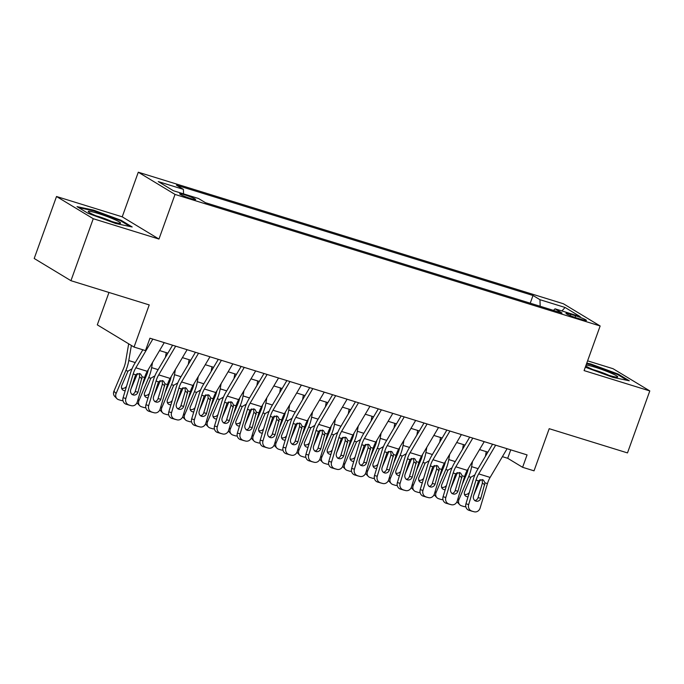 <?xml version="1.0" encoding="UTF-8"?>
<svg xmlns="http://www.w3.org/2000/svg" width="684" height="684" viewBox="0 0 684 684"><rect width="100%" height="100%" fill="white"/><g stroke="black" fill="none" stroke-linecap="round" stroke-linejoin="round"><path stroke-width="1.03" d="M190.836 198.591A8.473 0.812 19.8 0 0 195.624 199.531A8.473 0.812 19.8 0 0 184.475 194.743A8.473 0.812 19.8 0 0 179.687 193.794A8.473 0.812 19.8 0 0 190.836 198.591M108.97 292.47L97.308 324.849L134.047 347.07L145.478 350.601L149.941 338.204L527.065 454.903L522.602 467.3L534.033 470.831L549.201 428.688L627.484 452.911L649.8 390.932L613.061 368.719L587.599 360.844M56.515 196.505L34.2 258.484L70.939 280.697L93.255 218.718L158.962 239.058L175.027 194.427L138.288 172.214L122.222 216.837L56.515 196.505L93.255 218.718M175.027 194.427L600.15 325.977L563.411 303.764L138.288 172.214M575.646 315.811L570.618 314.255A8.208 0.787 19.8 0 0 565.976 313.34A8.208 0.787 19.8 0 0 576.774 317.983L581.802 319.539A8.208 0.787 19.8 0 0 586.444 320.454A8.208 0.787 19.8 0 0 575.646 315.811L575.064 317.427M540.172 306.27L539.95 299.695L533.007 295.497L176.446 185.167L183.398 189.365L158.252 181.585L173.351 190.716L198.488 198.497L205.439 202.695L562 313.024L555.049 308.826L553.476 310.391M539.95 299.695L565.095 307.475L580.186 316.606L555.049 308.826M134.047 347.07L149.223 304.919L70.939 280.697M600.15 325.977L584.085 370.6L649.8 390.932M502.398 456.647L507.708 458.289L522.602 467.3M159.56 350.559L167.888 353.141M182.414 357.638L190.75 360.212M205.268 364.709L213.605 367.282M228.131 371.78L236.459 374.362M250.985 378.851L259.313 381.433M273.839 385.921L282.176 388.503M296.694 393.001L305.03 395.574M319.556 400.072L327.884 402.645M342.41 407.142L350.738 409.725M365.265 414.213L373.601 416.795M388.119 421.284L396.455 423.866M410.981 428.364L419.309 430.937M433.836 435.434L442.163 438.008M456.69 442.505L465.017 445.079M479.544 449.576L487.88 452.158M510.751 449.85L507.708 458.289M530.228 303.2L533.007 295.497M183.398 189.365L183.543 193.871M561.897 310.946L565.095 307.475M585.316 367.197L612.779 377.32L629.306 380.8L618.242 374.114L590.651 363.939L586.778 363.127M158.962 239.058L122.222 216.837M88.074 213.331L115.664 223.497L132.183 226.977L121.119 220.291L93.528 210.116L77.01 206.636L88.074 213.331M590.429 364.563L590.651 363.939M618.003 374.772L618.242 374.114M93.306 210.74L93.528 210.116M120.88 220.949L121.119 220.291M507.092 448.721L490.12 477.415A13.235 5.66 -72.8 0 0 487.453 483.614L480.108 508.075A5.292 4.788 104.6 0 1 474.209 511.786A5.292 4.788 104.6 0 1 474.012 511.735L468.985 510.307L474.012 511.735M492.565 444.224L477.278 470.07A19.853 8.49 -72.8 0 0 473.285 479.364L465.932 503.826L468.677 504.536A5.292 4.788 104.6 0 0 471.729 511.025M495.661 445.181L478.689 473.884A13.235 5.66 -72.8 0 0 476.021 480.074L468.677 504.536M474.773 500.637A4.232 3.83 104.6 0 0 478.048 497.601L482.425 483.024L482.152 479.578M468.985 510.307A5.292 4.788 -75.4 0 1 465.932 503.826M484.99 482.844L480.792 498.311A4.232 3.83 -75.4 0 1 473.473 496.054L478.484 480.835L482.485 479.664L483.537 480.211L484.99 482.844L487.453 483.614M468.292 468.6A13.235 5.66 107.2 0 1 466.514 474.32L462.213 484.469M472.507 461.469L471.618 466.65A19.853 8.49 107.2 0 1 468.694 476.586L458.947 499.602A5.292 4.66 136.1 0 0 459.708 504.689A5.292 4.66 136.1 0 0 461.495 505.784L463.786 506.493A5.292 4.66 136.1 0 0 465.804 506.656M486.23 451.645L485.435 456.279M480.313 479.664A19.853 8.49 107.2 0 1 480.125 480.125L473.713 495.259M468.061 496.755A4.232 3.728 -43.9 0 1 466.685 496.601A4.232 3.728 -43.9 0 1 465.248 495.72A4.232 3.728 -43.9 0 1 464.641 491.651L470.814 477.244L474.67 474.995M459.708 504.689L457.519 502.424A5.292 4.66 -43.9 0 1 456.98 501.723M464.445 494.318A4.232 3.728 136.1 0 0 464.496 494.335A4.232 3.728 136.1 0 0 469.361 492.403M585.778 365.914A17.203 1.642 19.8 0 0 607.99 375.029A17.203 1.642 19.8 0 0 617.413 377.132A17.203 1.642 19.8 0 0 611.744 373.404A17.203 1.642 19.8 0 0 595.089 367.222A17.203 1.642 19.8 0 0 586.068 365.102M608.854 375.294A13.03 1.248 19.8 0 0 595.841 370.437A13.03 1.248 19.8 0 0 593.242 369.676M586.556 363.751L590.822 364.649L617.549 374.499L627.262 380.372M120.512 223.232A17.203 1.642 19.8 0 0 106.259 216.221A17.203 1.642 19.8 0 0 88.322 211.373A17.203 1.642 19.8 0 0 88.364 211.818A17.203 1.642 19.8 0 0 103.857 218.854A17.203 1.642 19.8 0 0 120.29 223.309A17.203 1.642 19.8 0 0 120.512 223.232M111.74 221.471A13.03 1.248 19.8 0 0 96.119 215.845M78.703 207.662L93.699 210.817L120.427 220.676L130.14 226.549M484.238 441.65L467.257 470.344A13.235 5.66 -72.8 0 0 464.598 476.534L457.254 501.004A5.292 4.788 104.6 0 1 451.346 504.715A5.292 4.788 104.6 0 1 451.158 504.655L446.13 503.236L451.158 504.655M469.711 437.153L454.424 463A19.853 8.49 -72.8 0 0 450.423 472.285L443.078 496.755L445.823 497.465A5.292 4.788 104.6 0 0 448.875 503.954M472.806 438.111L455.835 466.804A13.235 5.66 -72.8 0 0 453.167 473.003L445.823 497.465M451.919 493.557A4.232 3.83 104.6 0 0 455.193 490.531L459.562 475.953L459.297 472.507M446.13 503.236A5.292 4.788 -75.4 0 1 443.078 496.755M462.136 475.773L457.929 491.24A4.232 3.83 -75.4 0 1 450.619 488.974L455.629 473.764L459.622 472.593L460.683 473.131L462.136 475.773L464.598 476.534M461.384 434.579L444.403 463.273A13.235 5.66 -72.8 0 0 441.736 469.463L434.391 493.934A5.292 4.788 104.6 0 1 428.492 497.636A5.292 4.788 104.6 0 1 428.304 497.584L423.276 496.165L428.304 497.584M446.857 430.082L431.57 455.929A19.853 8.49 -72.8 0 0 427.568 465.214L420.224 489.684L422.969 490.394A5.292 4.788 104.6 0 0 426.012 496.875M449.952 431.04L432.981 459.734A13.235 5.66 -72.8 0 0 430.313 465.932L422.969 490.394M429.056 486.486A4.232 3.83 104.6 0 0 432.331 483.46L436.708 468.882L436.443 465.436M423.276 496.165A5.292 4.788 -75.4 0 1 420.224 489.684M439.273 468.702L435.075 484.169A4.232 3.83 -75.4 0 1 427.765 481.904L432.775 466.693L436.768 465.522L437.828 466.06L439.273 468.702L441.736 469.463M438.521 427.509L421.549 456.202A13.235 5.66 -72.8 0 0 418.882 462.393L411.537 486.854A5.292 4.788 104.6 0 1 405.638 490.565A5.292 4.788 104.6 0 1 405.441 490.514L400.414 489.094L405.441 490.514M424.003 423.011L408.707 448.858A19.853 8.49 -72.8 0 0 404.714 458.143L397.37 482.613L400.106 483.323A5.292 4.788 104.6 0 0 403.158 489.804M427.098 423.969L410.118 452.663A13.235 5.66 -72.8 0 0 407.459 458.853L400.106 483.323M406.202 479.416A4.232 3.83 104.6 0 0 409.477 476.38L413.854 461.811L413.589 458.365M400.414 489.094A5.292 4.788 -75.4 0 1 397.37 482.613M416.419 461.632L412.221 477.099A4.232 3.83 -75.4 0 1 404.911 474.833L409.921 459.622L413.914 458.442L414.974 458.99L416.419 461.632L418.882 462.393M415.667 420.429L398.695 449.123A13.235 5.66 -72.8 0 0 396.027 455.322L388.683 479.783A5.292 4.788 104.6 0 1 382.784 483.494A5.292 4.788 104.6 0 1 382.587 483.443L377.559 482.023L382.587 483.443M401.14 415.94L385.853 441.779A19.853 8.49 -72.8 0 0 381.86 451.072L374.507 475.534L377.252 476.252A5.292 4.788 104.6 0 0 380.304 482.733M404.235 416.898L387.264 445.592A13.235 5.66 -72.8 0 0 384.596 451.782L377.252 476.252M383.348 472.345A4.232 3.83 104.6 0 0 386.622 469.309L391 454.74L390.735 451.286M377.559 482.023A5.292 4.788 -75.4 0 1 374.507 475.534M393.565 454.561L389.367 470.028A4.232 3.83 -75.4 0 1 382.048 467.762L387.058 452.543L391.06 451.372L392.12 451.919L393.565 454.561L396.027 455.322M445.438 461.529A13.235 5.66 107.2 0 1 443.659 467.249L439.359 477.398M449.653 454.398L448.764 459.58A19.853 8.49 107.2 0 1 445.84 469.515L436.093 492.531A5.292 4.66 136.1 0 0 436.854 497.619A5.292 4.66 136.1 0 0 438.641 498.713L440.932 499.423A5.292 4.66 136.1 0 0 442.95 499.585M463.376 444.574L462.581 449.208M457.459 472.593A19.853 8.49 107.2 0 1 457.271 473.054L450.859 488.188M445.199 489.684A4.232 3.728 -43.9 0 1 443.822 489.53A4.232 3.728 -43.9 0 1 442.394 488.65A4.232 3.728 -43.9 0 1 441.787 484.58L447.96 470.173L451.808 467.924M436.854 497.619L434.665 495.353A5.292 4.66 -43.9 0 1 434.126 494.652M441.582 487.247A4.232 3.728 136.1 0 0 441.642 487.264A4.232 3.728 136.1 0 0 446.507 485.332M422.575 454.458A13.235 5.66 107.2 0 1 420.797 460.178L416.505 470.327M426.799 447.327L425.91 452.509A19.853 8.49 107.2 0 1 422.986 462.444L413.239 485.46A5.292 4.66 136.1 0 0 413.991 490.548A5.292 4.66 136.1 0 0 415.786 491.642L418.069 492.343A5.292 4.66 136.1 0 0 420.096 492.514M440.522 437.503L439.726 442.138M434.605 465.522A19.853 8.49 107.2 0 1 434.408 465.984L428.004 481.117M422.344 482.613A4.232 3.728 -43.9 0 1 420.968 482.459A4.232 3.728 -43.9 0 1 419.531 481.579A4.232 3.728 -43.9 0 1 418.924 477.509L425.106 463.102L428.953 460.845M413.991 490.548L411.811 488.273A5.292 4.66 -43.9 0 1 411.272 487.581M418.728 480.168A4.232 3.728 136.1 0 0 418.788 480.194A4.232 3.728 136.1 0 0 423.652 478.261M399.721 447.387A13.235 5.66 107.2 0 1 397.943 453.107L393.642 463.248M403.945 440.257L403.056 445.429A19.853 8.49 107.2 0 1 400.123 455.373L390.376 478.381A5.292 4.66 136.1 0 0 391.137 483.468A5.292 4.66 136.1 0 0 392.932 484.563L395.215 485.272A5.292 4.66 136.1 0 0 397.242 485.435M417.668 430.433L416.872 435.067M411.751 458.442A19.853 8.49 107.2 0 1 411.554 458.904L405.142 474.038M399.49 475.542A4.232 3.728 -43.9 0 1 398.114 475.38A4.232 3.728 -43.9 0 1 396.677 474.508A4.232 3.728 -43.9 0 1 396.07 470.438L402.252 456.031L406.099 453.774M391.137 483.468L388.957 481.203A5.292 4.66 -43.9 0 1 388.409 480.501M395.874 473.097A4.232 3.728 136.1 0 0 395.933 473.114A4.232 3.728 136.1 0 0 400.798 471.19M376.867 440.316A13.235 5.66 107.2 0 1 375.089 446.036L370.788 456.177M381.082 433.177L380.193 438.359A19.853 8.49 107.2 0 1 377.269 448.302L367.522 471.31A5.292 4.66 136.1 0 0 368.283 476.397A5.292 4.66 136.1 0 0 370.078 477.492L372.361 478.201A5.292 4.66 136.1 0 0 374.387 478.364M394.805 423.353L394.01 427.996M388.888 451.372A19.853 8.49 107.2 0 1 388.7 451.833L382.288 466.967M376.636 468.463A4.232 3.728 -43.9 0 1 375.259 468.309A4.232 3.728 -43.9 0 1 373.823 467.437A4.232 3.728 -43.9 0 1 373.216 463.367L379.389 448.952L383.245 446.703M368.283 476.397L366.102 474.132A5.292 4.66 -43.9 0 1 365.555 473.431M373.019 466.026A4.232 3.728 136.1 0 0 373.071 466.043A4.232 3.728 136.1 0 0 377.944 464.111M392.813 413.358L375.832 442.052A13.235 5.66 -72.8 0 0 373.173 448.251L365.829 472.712A5.292 4.788 104.6 0 1 359.921 476.423A5.292 4.788 104.6 0 1 359.733 476.372L354.705 474.952L359.733 476.372M378.286 408.861L362.999 434.708A19.853 8.49 -72.8 0 0 358.997 444.001L351.653 468.463L354.397 469.173A5.292 4.788 104.6 0 0 357.45 475.662M381.381 409.827L364.41 438.521A13.235 5.66 -72.8 0 0 361.742 444.711L354.397 469.173M360.494 465.274A4.232 3.83 104.6 0 0 363.768 462.239L368.137 447.661L367.872 444.215M354.705 474.952A5.292 4.788 -75.4 0 1 351.653 468.463M370.711 447.49L366.504 462.948A4.232 3.83 -75.4 0 1 359.194 460.691L364.204 445.472L368.197 444.301L369.257 444.848L370.711 447.49L373.173 448.251M354.013 433.237A13.235 5.66 107.2 0 1 352.234 438.957L347.934 449.106M358.228 426.106L357.339 431.288A19.853 8.49 107.2 0 1 354.415 441.223L344.668 464.239A5.292 4.66 136.1 0 0 345.429 469.327A5.292 4.66 136.1 0 0 347.216 470.421L349.507 471.131A5.292 4.66 136.1 0 0 351.525 471.293M371.951 416.282L371.156 420.916M366.034 444.301A19.853 8.49 107.2 0 1 365.846 444.762L359.433 459.896M353.782 461.392A4.232 3.728 -43.9 0 1 352.397 461.238A4.232 3.728 -43.9 0 1 350.969 460.358A4.232 3.728 -43.9 0 1 350.362 456.288L356.535 441.881L360.382 439.632M345.429 469.327L343.24 467.061A5.292 4.66 -43.9 0 1 342.701 466.36M350.157 458.955A4.232 3.728 136.1 0 0 350.217 458.973A4.232 3.728 136.1 0 0 355.082 457.04M369.958 406.287L352.978 434.981A13.235 5.66 -72.8 0 0 350.311 441.171L342.966 465.642A5.292 4.788 104.6 0 1 337.067 469.352A5.292 4.788 104.6 0 1 336.879 469.292L331.851 467.873L336.879 469.292M355.432 401.79L340.145 427.637A19.853 8.49 -72.8 0 0 336.143 436.931L328.799 461.392L331.543 462.102A5.292 4.788 104.6 0 0 334.587 468.591M358.527 402.748L341.555 431.442A13.235 5.66 -72.8 0 0 338.888 437.64L331.543 462.102M337.631 458.203A4.232 3.83 104.6 0 0 340.906 455.168L345.283 440.59L345.018 437.144M331.851 467.873A5.292 4.788 -75.4 0 1 328.799 461.392M347.857 440.411L343.65 455.877A4.232 3.83 -75.4 0 1 336.34 453.612L341.35 438.401L345.343 437.23L346.403 437.769L347.857 440.411L350.311 441.171M331.159 426.166A13.235 5.66 107.2 0 1 329.372 431.886L325.08 442.035M335.374 419.036L334.485 424.217A19.853 8.49 107.2 0 1 331.56 434.152L321.813 457.169A5.292 4.66 136.1 0 0 322.566 462.256A5.292 4.66 136.1 0 0 324.361 463.35L326.644 464.06A5.292 4.66 136.1 0 0 328.671 464.222M349.096 409.212L348.301 413.846M343.18 437.23A19.853 8.49 107.2 0 1 342.983 437.692L336.579 452.825M330.919 454.321A4.232 3.728 -43.9 0 1 329.543 454.167A4.232 3.728 -43.9 0 1 328.106 453.287A4.232 3.728 -43.9 0 1 327.499 449.217L333.681 434.81L337.528 432.562M322.566 462.256L320.386 459.99A5.292 4.66 -43.9 0 1 319.847 459.289M327.303 451.885A4.232 3.728 136.1 0 0 327.362 451.902A4.232 3.728 136.1 0 0 332.227 449.969M347.096 399.217L330.124 427.91A13.235 5.66 -72.8 0 0 327.456 434.101L320.112 458.571A5.292 4.788 104.6 0 1 314.212 462.281A5.292 4.788 104.6 0 1 314.024 462.222L308.988 460.802L314.024 462.222M332.578 394.719L317.282 420.566A19.853 8.49 -72.8 0 0 313.289 429.851L305.945 454.321L308.689 455.031A5.292 4.788 104.6 0 0 311.733 461.512M335.673 395.677L318.693 424.371A13.235 5.66 -72.8 0 0 316.034 430.569L308.689 455.031M314.777 451.124A4.232 3.83 104.6 0 0 318.051 448.097L322.429 433.519L322.164 430.074M308.988 460.802A5.292 4.788 -75.4 0 1 305.945 454.321M324.994 433.34L320.796 448.807A4.232 3.83 -75.4 0 1 313.486 446.541L318.496 431.33L322.489 430.159L323.549 430.698L324.994 433.34L327.456 434.101M308.296 419.095A13.235 5.66 107.2 0 1 306.517 424.815L302.225 434.964M312.52 411.965L311.63 417.146A19.853 8.49 107.2 0 1 308.706 427.081L298.951 450.098A5.292 4.66 136.1 0 0 299.712 455.185A5.292 4.66 136.1 0 0 301.507 456.279L303.79 456.98A5.292 4.66 136.1 0 0 305.816 457.151M326.242 402.141L325.447 406.775M320.326 430.159A19.853 8.49 107.2 0 1 320.129 430.621L313.717 445.754M308.065 447.25A4.232 3.728 -43.9 0 1 306.688 447.097A4.232 3.728 -43.9 0 1 305.252 446.216A4.232 3.728 -43.9 0 1 304.645 442.146L310.827 427.739L314.674 425.482M299.712 455.185L297.531 452.919A5.292 4.66 -43.9 0 1 296.984 452.218M304.448 444.805A4.232 3.728 136.1 0 0 304.508 444.831A4.232 3.728 136.1 0 0 309.373 442.899M324.242 392.146L307.27 420.84A13.235 5.66 -72.8 0 0 304.602 427.03L297.258 451.491A5.292 4.788 104.6 0 1 291.358 455.202A5.292 4.788 104.6 0 1 291.162 455.151L286.134 453.731L291.162 455.151M309.715 387.648L294.428 413.495A19.853 8.49 -72.8 0 0 290.435 422.78L283.091 447.25L285.827 447.96A5.292 4.788 104.6 0 0 288.879 454.441M312.819 388.606L295.839 417.3A13.235 5.66 -72.8 0 0 293.171 423.49L285.827 447.96M291.923 444.053A4.232 3.83 104.6 0 0 295.197 441.018L299.575 426.448L299.31 423.003M286.134 453.731A5.292 4.788 -75.4 0 1 283.091 447.25M302.14 426.269L297.942 441.736A4.232 3.83 -75.4 0 1 290.623 439.47L295.633 424.26L299.635 423.08L300.695 423.627L302.14 426.269L304.602 427.03M285.442 412.024A13.235 5.66 107.2 0 1 283.663 417.744L279.363 427.885M289.657 404.894L288.768 410.067A19.853 8.49 107.2 0 1 285.844 420.01L276.097 443.018A5.292 4.66 136.1 0 0 276.858 448.106A5.292 4.66 136.1 0 0 278.653 449.208L280.936 449.91A5.292 4.66 136.1 0 0 282.962 450.072M303.38 395.07L302.584 399.704M297.463 423.088A19.853 8.49 107.2 0 1 297.275 423.541L290.862 438.675M285.211 440.18A4.232 3.728 -43.9 0 1 283.834 440.017A4.232 3.728 -43.9 0 1 282.398 439.145A4.232 3.728 -43.9 0 1 281.791 435.075L287.964 420.669L291.82 418.411M276.858 448.106L274.677 445.84A5.292 4.66 -43.9 0 1 274.13 445.147M281.594 437.734A4.232 3.728 136.1 0 0 281.646 437.751A4.232 3.728 136.1 0 0 286.519 435.828M301.387 385.066L284.416 413.76A13.235 5.66 -72.8 0 0 281.748 419.959L274.404 444.42A5.292 4.788 104.6 0 1 268.496 448.131A5.292 4.788 104.6 0 1 268.308 448.08L263.28 446.661L268.308 448.08M286.861 380.578L271.574 406.416A19.853 8.49 -72.8 0 0 267.572 415.71L260.228 440.171L262.972 440.889A5.292 4.788 104.6 0 0 266.025 447.37M289.956 381.535L272.984 410.229A13.235 5.66 -72.8 0 0 270.317 416.419L262.972 440.889M269.068 436.982A4.232 3.83 104.6 0 0 272.343 433.947L276.721 419.377L276.447 415.923M263.28 446.661A5.292 4.788 -75.4 0 1 260.228 440.171M279.286 419.198L275.088 434.665A4.232 3.83 -75.4 0 1 267.769 432.399L272.779 417.18L276.781 416.009L277.832 416.556L279.286 419.198L281.748 419.959M262.588 404.954A13.235 5.66 107.2 0 1 260.809 410.674L256.509 420.814M266.803 397.823L265.914 402.996A19.853 8.49 107.2 0 1 262.989 412.939L253.242 435.947A5.292 4.66 136.1 0 0 254.003 441.035A5.292 4.66 136.1 0 0 255.79 442.129L258.082 442.839A5.292 4.66 136.1 0 0 260.1 443.001M280.526 387.99L279.73 392.633M274.609 416.009A19.853 8.49 107.2 0 1 274.421 416.471L268.008 431.604M262.357 433.1A4.232 3.728 -43.9 0 1 260.98 432.946A4.232 3.728 -43.9 0 1 259.544 432.074A4.232 3.728 -43.9 0 1 258.937 428.004L265.11 413.589L268.966 411.341M254.003 441.035L251.815 438.769A5.292 4.66 -43.9 0 1 251.276 438.068M258.732 430.663A4.232 3.728 136.1 0 0 258.791 430.681A4.232 3.728 136.1 0 0 263.656 428.757M278.533 377.995L261.553 406.689A13.235 5.66 -72.8 0 0 258.894 412.888L251.541 437.35A5.292 4.788 104.6 0 1 245.642 441.06A5.292 4.788 104.6 0 1 245.453 441.009L240.426 439.59L245.453 441.009M264.007 373.507L248.719 399.345A19.853 8.49 -72.8 0 0 244.718 408.639L237.374 433.1L240.118 433.818A5.292 4.788 104.6 0 0 243.162 440.299M267.102 374.464L250.13 403.158A13.235 5.66 -72.8 0 0 247.463 409.348L240.118 433.818M246.214 429.911A4.232 3.83 104.6 0 0 249.489 426.876L253.858 412.307L253.593 408.852M240.426 439.59A5.292 4.788 -75.4 0 1 237.374 433.1M256.432 412.127L252.225 427.586A4.232 3.83 -75.4 0 1 244.915 425.328L249.925 410.109L253.918 408.938L254.978 409.485L256.432 412.127L258.894 412.888M239.733 397.874A13.235 5.66 107.2 0 1 237.947 403.594L233.654 413.743M243.949 390.744L243.059 395.925A19.853 8.49 107.2 0 1 240.135 405.86L230.388 428.877A5.292 4.66 136.1 0 0 231.141 433.964A5.292 4.66 136.1 0 0 232.936 435.058L235.219 435.768A5.292 4.66 136.1 0 0 237.245 435.93M257.671 380.92L256.876 385.554M251.755 408.938A19.853 8.49 107.2 0 1 251.558 409.4L245.154 424.533M239.494 426.029A4.232 3.728 -43.9 0 1 238.118 425.875A4.232 3.728 -43.9 0 1 236.69 425.003A4.232 3.728 -43.9 0 1 236.083 420.934L242.256 406.518L246.103 404.27M231.141 433.964L228.96 431.698A5.292 4.66 -43.9 0 1 228.422 430.997M235.877 423.593A4.232 3.728 136.1 0 0 235.937 423.61A4.232 3.728 136.1 0 0 240.802 421.677M255.671 370.925L238.699 399.618A13.235 5.66 -72.8 0 0 236.031 405.809L228.687 430.279A5.292 4.788 104.6 0 1 222.787 433.989A5.292 4.788 104.6 0 1 222.599 433.93L217.563 432.51L222.599 433.93M241.153 366.427L225.865 392.274A19.853 8.49 -72.8 0 0 221.864 401.568L214.519 426.029L217.264 426.739A5.292 4.788 104.6 0 0 220.308 433.228M244.248 367.385L227.268 396.087A13.235 5.66 -72.8 0 0 224.608 402.277L217.264 426.739M223.352 422.84A4.232 3.83 104.6 0 0 226.626 419.805L231.004 405.227L230.739 401.782M217.563 432.51A5.292 4.788 -75.4 0 1 214.519 426.029M233.569 405.048L229.371 420.515A4.232 3.83 -75.4 0 1 222.061 418.249L227.071 403.038L231.064 401.867L232.124 402.406L233.569 405.048L236.031 405.809M216.871 390.803A13.235 5.66 107.2 0 1 215.092 396.523L210.8 406.672M221.094 383.673L220.205 388.854A19.853 8.49 107.2 0 1 217.281 398.789L207.526 421.806A5.292 4.66 136.1 0 0 208.287 426.893A5.292 4.66 136.1 0 0 210.082 427.987L212.365 428.697A5.292 4.66 136.1 0 0 214.391 428.859M234.817 373.849L234.022 378.483M228.901 401.867A19.853 8.49 107.2 0 1 228.704 402.329L222.291 417.462M216.64 418.959A4.232 3.728 -43.9 0 1 215.263 418.805A4.232 3.728 -43.9 0 1 213.827 417.924A4.232 3.728 -43.9 0 1 213.22 413.854L219.402 399.447L223.249 397.199M208.287 426.893L206.106 424.627A5.292 4.66 -43.9 0 1 205.568 423.926M213.023 416.522A4.232 3.728 136.1 0 0 213.083 416.539A4.232 3.728 136.1 0 0 217.948 414.607M232.816 363.854L215.845 392.548A13.235 5.66 -72.8 0 0 213.177 398.738L205.833 423.208A5.292 4.788 104.6 0 1 199.933 426.919A5.292 4.788 104.6 0 1 199.737 426.859L194.709 425.439L199.737 426.859M218.29 359.356L203.003 385.203A19.853 8.49 -72.8 0 0 199.01 394.488L191.665 418.959L194.401 419.668A5.292 4.788 104.6 0 0 197.454 426.158M221.394 360.314L204.413 389.008A13.235 5.66 -72.8 0 0 201.746 395.207L194.401 419.668M200.498 415.761A4.232 3.83 104.6 0 0 203.772 412.734L208.15 398.156L207.885 394.711M194.709 425.439A5.292 4.788 -75.4 0 1 191.665 418.959M210.715 397.977L206.517 413.444A4.232 3.83 -75.4 0 1 199.198 411.178L204.208 395.968L208.21 394.796L209.27 395.335L210.715 397.977L213.177 398.738M194.017 383.733A13.235 5.66 107.2 0 1 192.238 389.452L187.938 399.601M198.232 376.602L197.343 381.783A19.853 8.49 107.2 0 1 194.418 391.718L184.671 414.735A5.292 4.66 136.1 0 0 185.432 419.822A5.292 4.66 136.1 0 0 187.228 420.916L189.511 421.618A5.292 4.66 136.1 0 0 191.537 421.789M211.963 366.778L211.159 371.412M206.038 394.796A19.853 8.49 107.2 0 1 205.85 395.258L199.437 410.391M193.786 411.888A4.232 3.728 -43.9 0 1 192.409 411.734A4.232 3.728 -43.9 0 1 190.973 410.853A4.232 3.728 -43.9 0 1 190.366 406.783L196.539 392.377L200.395 390.128M185.432 419.822L183.252 417.556A5.292 4.66 -43.9 0 1 182.705 416.855M190.169 409.451A4.232 3.728 136.1 0 0 190.22 409.468A4.232 3.728 136.1 0 0 195.094 407.536M209.962 356.783L192.991 385.477A13.235 5.66 -72.8 0 0 190.323 391.667L182.979 416.137A5.292 4.788 104.6 0 1 177.07 419.839A5.292 4.788 104.6 0 1 176.882 419.788L171.855 418.369L176.882 419.788M195.436 352.286L180.148 378.132A19.853 8.49 -72.8 0 0 176.147 387.418L168.803 411.888L171.547 412.597A5.292 4.788 104.6 0 0 174.6 419.078M198.531 353.243L181.559 381.937A13.235 5.66 -72.8 0 0 178.892 388.136L171.547 412.597M177.643 408.69A4.232 3.83 104.6 0 0 180.918 405.663L185.296 391.086L185.022 387.64M171.855 418.369A5.292 4.788 -75.4 0 1 168.803 411.888M187.861 390.906L183.663 406.373A4.232 3.83 -75.4 0 1 176.344 404.107L181.354 388.897L185.355 387.717L186.407 388.264L187.861 390.906L190.323 391.667M171.162 376.662A13.235 5.66 107.2 0 1 169.384 382.382L165.083 392.531M175.378 369.531L174.488 374.704A19.853 8.49 107.2 0 1 171.564 384.647L161.817 407.655A5.292 4.66 136.1 0 0 162.578 412.743A5.292 4.66 136.1 0 0 164.365 413.846L166.657 414.547A5.292 4.66 136.1 0 0 168.674 414.718M189.1 359.707L188.305 364.341M183.184 387.725A19.853 8.49 107.2 0 1 182.996 388.179L176.583 403.321M170.932 404.817A4.232 3.728 -43.9 0 1 169.555 404.654A4.232 3.728 -43.9 0 1 168.119 403.782A4.232 3.728 -43.9 0 1 167.512 399.712L173.685 385.306L177.541 383.049M162.578 412.743L160.389 410.477A5.292 4.66 -43.9 0 1 159.851 409.784M167.315 402.372A4.232 3.728 136.1 0 0 167.366 402.389A4.232 3.728 136.1 0 0 172.231 400.465M187.108 349.704L170.128 378.406A13.235 5.66 -72.8 0 0 167.469 384.596L160.124 409.058A5.292 4.788 104.6 0 1 154.216 412.768A5.292 4.788 104.6 0 1 154.028 412.717L149.001 411.298L154.028 412.717M172.582 345.215L157.294 371.053A19.853 8.49 -72.8 0 0 153.293 380.347L145.948 404.808L148.693 405.526A5.292 4.788 104.6 0 0 151.745 412.007M175.677 346.172L158.705 374.866A13.235 5.66 -72.8 0 0 156.037 381.056L148.693 405.526M154.789 401.619A4.232 3.83 104.6 0 0 158.064 398.584L162.433 384.015L162.168 380.56M149.001 411.298A5.292 4.788 -75.4 0 1 145.948 404.808M165.006 383.835L160.8 399.302A4.232 3.83 -75.4 0 1 153.49 397.036L158.5 381.817L162.493 380.646L163.553 381.193L165.006 383.835L167.469 384.596M148.308 369.591A13.235 5.66 107.2 0 1 146.53 375.311L142.229 385.451M152.523 362.46L151.634 367.633A19.853 8.49 107.2 0 1 148.71 377.577L138.963 400.585A5.292 4.66 136.1 0 0 139.724 405.672A5.292 4.66 136.1 0 0 141.511 406.766L143.802 407.476A5.292 4.66 136.1 0 0 145.82 407.638M166.246 352.628L165.451 357.27M160.33 380.646A19.853 8.49 107.2 0 1 160.142 381.108L153.729 396.241M148.069 397.737A4.232 3.728 -43.9 0 1 146.692 397.584A4.232 3.728 -43.9 0 1 145.264 396.711A4.232 3.728 -43.9 0 1 144.657 392.642L150.831 378.226L154.678 375.978M139.724 405.672L137.535 403.406A5.292 4.66 -43.9 0 1 136.997 402.705M144.452 395.301A4.232 3.728 136.1 0 0 144.512 395.318A4.232 3.728 136.1 0 0 149.377 393.394M164.245 342.633L147.274 371.327A13.235 5.66 -72.8 0 0 144.606 377.525L137.262 401.987A5.292 4.788 104.6 0 1 131.362 405.697A5.292 4.788 104.6 0 1 131.174 405.646L126.147 404.227L131.174 405.646M142.836 349.789L134.44 363.982A19.853 8.49 -72.8 0 0 130.439 373.276L123.094 397.737L125.839 398.456A5.292 4.788 104.6 0 0 128.883 404.937M152.823 339.102L135.851 367.795A13.235 5.66 -72.8 0 0 133.183 373.986L125.839 398.456M131.927 394.548A4.232 3.83 104.6 0 0 135.201 391.513L139.579 376.944L139.314 373.49M126.147 404.227A5.292 4.788 -75.4 0 1 123.094 397.737M142.144 376.764L137.946 392.223A4.232 3.83 -75.4 0 1 130.635 389.966L135.646 374.747L139.639 373.575L140.699 374.122L142.144 376.764L144.606 377.525M128.678 343.821L125.617 361.605A13.235 5.66 107.2 0 1 123.667 368.231L113.92 391.248L116.109 393.514A5.292 4.66 136.1 0 0 116.861 398.601A5.292 4.66 136.1 0 0 118.657 399.695L120.94 400.405A5.292 4.66 136.1 0 0 122.966 400.567M131.371 345.446L128.78 360.562A19.853 8.49 107.2 0 1 125.856 370.506L116.109 393.514M142.674 349.738L142.597 350.191M137.475 373.575A19.853 8.49 107.2 0 1 137.279 374.037L130.875 389.17M125.215 390.667A4.232 3.728 -43.9 0 1 123.838 390.513A4.232 3.728 -43.9 0 1 122.402 389.641A4.232 3.728 -43.9 0 1 121.795 385.571L127.976 371.156L131.824 368.907M116.861 398.601L114.681 396.335A5.292 4.66 -43.9 0 1 113.92 391.248M121.598 388.23A4.232 3.728 136.1 0 0 121.658 388.247A4.232 3.728 136.1 0 0 126.523 386.315M570.14 315.589L570.618 314.255M476.021 480.074L478.484 480.835M478.689 473.884L490.12 477.415M478.048 497.601L480.792 498.311M484.828 484.853L482.425 483.024M457.972 498.593L458.947 499.602M480.125 480.125L479.595 479.963M478.116 468.66L471.618 466.65M470.814 477.244L468.694 476.586M453.167 473.003L455.629 473.764M455.835 466.804L467.257 470.344M455.193 490.531L457.929 491.24M461.974 477.783L459.562 475.953M430.313 465.932L432.775 466.693M432.981 459.734L444.403 463.273M432.331 483.46L435.075 484.169M439.119 470.712L436.708 468.882M407.459 458.853L409.921 459.622M410.118 452.663L421.549 456.202M409.477 476.38L412.221 477.099M416.257 463.641L413.854 461.811M384.596 451.782L387.058 452.543M387.264 445.592L398.695 449.123M386.622 469.309L389.367 470.028M393.403 456.57L391 454.74M435.118 491.522L436.093 492.531M457.271 473.054L456.741 472.892M455.262 461.589L448.764 459.58M447.96 470.173L445.84 469.515M412.264 484.443L413.239 485.46M434.408 465.984L433.878 465.813M432.399 454.518L425.91 452.509M425.106 463.102L422.986 462.444M389.41 477.372L390.376 478.381M411.554 458.904L411.024 458.742M409.545 447.439L403.056 445.429M402.252 456.031L400.123 455.373M366.547 470.301L367.522 471.31M388.7 451.833L388.17 451.671M386.691 440.368L380.193 438.359M379.389 448.952L377.269 448.302M361.742 444.711L364.204 445.472M364.41 438.521L375.832 442.052M363.768 462.239L366.504 462.948M370.548 449.491L368.137 447.661M343.693 463.23L344.668 464.239M365.846 444.762L365.316 444.6M363.837 433.297L357.339 431.288M356.535 441.881L354.415 441.223M338.888 437.64L341.35 438.401M341.555 431.442L352.978 434.981M340.906 455.168L343.65 455.877M347.694 442.42L345.283 440.59M320.839 456.16L321.813 457.169M342.983 437.692L342.453 437.529M340.974 426.226L334.485 424.217M333.681 434.81L331.56 434.152M316.034 430.569L318.496 431.33M318.693 424.371L330.124 427.91M318.051 448.097L320.796 448.807M324.84 435.349L322.429 433.519M297.985 449.08L298.951 450.098M320.129 430.621L319.599 430.45M318.12 419.155L311.63 417.146M310.827 427.739L308.706 427.081M293.171 423.49L295.633 424.26M295.839 417.3L307.27 420.84M295.197 441.018L297.942 441.736M301.977 428.278L299.575 426.448M275.122 442.009L276.097 443.018M297.275 423.541L296.745 423.379M295.266 412.076L288.768 410.067M287.964 420.669L285.844 420.01M270.317 416.419L272.779 417.18M272.984 410.229L284.416 413.76M272.343 433.947L275.088 434.665M279.123 421.207L276.721 419.377M252.268 434.938L253.242 435.947M274.421 416.471L273.891 416.308M272.412 405.005L265.914 402.996M265.11 413.589L262.989 412.939M247.463 409.348L249.925 410.109M250.13 403.158L261.553 406.689M249.489 426.876L252.225 427.586M256.269 414.136L253.858 412.307M229.414 427.868L230.388 428.877M251.558 409.4L251.028 409.237M249.549 397.934L243.059 395.925M242.256 406.518L240.135 405.86M224.608 402.277L227.071 403.038M227.268 396.087L238.699 399.618M226.626 419.805L229.371 420.515M233.415 407.057L231.004 405.227M206.559 420.797L207.526 421.806M228.704 402.329L228.174 402.166M226.695 390.863L220.205 388.854M219.402 399.447L217.281 398.789M201.746 395.207L204.208 395.968M204.413 389.008L215.845 392.548M203.772 412.734L206.517 413.444M210.552 399.986L208.15 398.156M183.697 413.717L184.671 414.735M205.85 395.258L205.32 395.087M203.841 383.792L197.343 381.783M196.539 392.377L194.418 391.718M178.892 388.136L181.354 388.897M181.559 381.937L192.991 385.477M180.918 405.663L183.663 406.373M187.698 392.915L185.296 391.086M160.843 406.647L161.817 407.655M182.996 388.179L182.466 388.016M180.986 376.713L174.488 374.704M173.685 385.306L171.564 384.647M156.037 381.056L158.5 381.817M158.705 374.866L170.128 378.406M158.064 398.584L160.8 399.302M164.844 385.844L162.433 384.015M137.988 399.576L138.963 400.585M160.142 381.108L159.611 380.945M158.132 369.642L151.634 367.633M150.831 378.226L148.71 377.577M133.183 373.986L135.646 374.747M135.851 367.795L147.274 371.327M135.201 391.513L137.946 392.223M141.99 378.774L139.579 376.944M137.279 374.037L136.749 373.874M135.27 362.571L128.78 360.562M127.976 371.156L125.856 370.506M471.464 511.076L474.209 511.786M448.61 503.997L451.346 504.715M425.747 496.926L428.492 497.636M402.893 489.855L405.638 490.565M380.039 482.784L382.784 483.494M357.185 475.713L359.921 476.423M334.322 468.634L337.067 469.352M311.468 461.563L314.212 462.281M288.614 454.492L291.358 455.202M265.76 447.421L268.496 448.131M242.897 440.351L245.642 441.06M220.043 433.271L222.787 433.989M197.189 426.2L199.933 426.919M174.334 419.13L177.07 419.839M151.472 412.059L154.216 412.768M128.618 404.988L131.362 405.697"/></g></svg>
